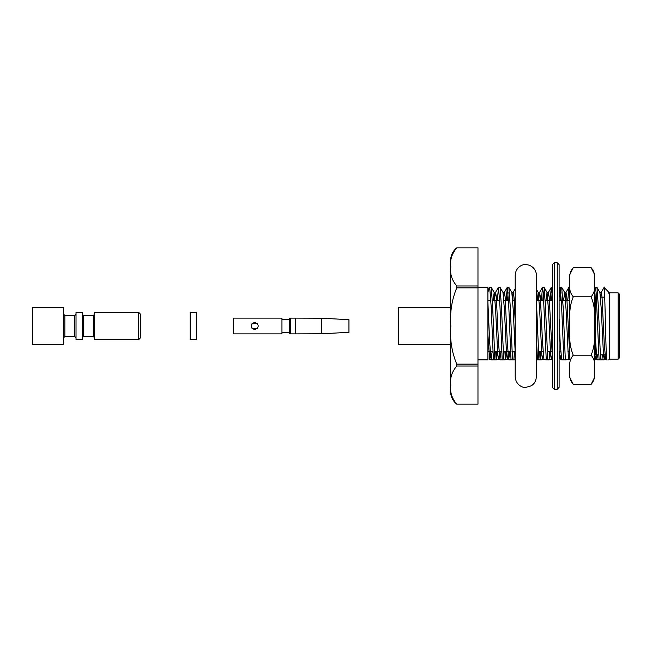 <?xml version="1.0" encoding="UTF-8"?>
<svg xmlns="http://www.w3.org/2000/svg" width="652" height="652" viewBox="0 0 652 652"><rect width="100%" height="100%" fill="white"/><g stroke="black" fill="none" stroke-linecap="round" stroke-linejoin="round"><path stroke-width="0.98" d="M608.683 359.912L609.473 359.122L609.473 292.878L608.976 292.381L608.976 293.571L608.658 292.381M606.588 359.871L607.151 359.871L606.588 359.871C605.651 346.986 604.738 275.894 603.891 288.388L604.102 287.516M608.976 293.571L608.308 291.803L608.976 293.571M477.973 359.871L487.9 359.871C490.076 359.871 490.076 359.871 487.9 359.871C490.076 359.871 490.076 359.871 487.9 359.871L487.9 287.296L477.973 287.296M499.522 351.436L498.601 359.545L497.778 355.112L495.577 309.187L494.2 292.455L491.249 287.361L492.643 306.644L494.868 359.871L491.274 359.871L493.401 359.871L491.176 306.644L489.709 287.296L489.22 289.692L487.9 291.827M491.249 287.361L489.709 287.296M487.981 351.436L487.9 353.115M508.332 351.436L507.411 359.545L506.588 355.112L504.387 309.187L503.01 292.455L500.06 287.361L501.453 306.644L503.678 359.871L500.084 359.871L502.211 359.871L499.986 306.644L498.511 287.296L497.305 300.564M495.324 351.436L494.844 359.521M500.06 287.361L498.511 287.296M496.791 351.436L496.286 359.871L494.868 359.871L498.601 359.545M515.194 352.455L513.197 309.187L511.812 292.455L508.87 287.361L510.255 306.644L512.488 359.871L508.886 359.871L511.021 359.871L508.788 306.644L507.321 287.296L506.115 300.564M504.126 351.436L503.654 359.521M508.87 287.361L507.321 287.296M508.055 292.479L507.582 300.564M505.593 351.436L505.096 359.871L503.678 359.871L507.411 359.545M515.194 295.543L514.925 300.564M512.937 351.436L512.464 359.521M514.404 351.436L513.898 359.871L512.488 359.871L515.137 359.871M536.278 297.711L538.911 359.871L537.444 359.871L536.278 334.712M542.48 287.361L539.53 292.455L540.353 296.888L542.554 342.813L543.939 359.545L546.254 359.871L543.287 292.479L542.48 287.361L541.347 300.564M539.359 351.436L538.886 359.521M546.254 359.871L547.721 359.871L545.488 306.644L544.102 287.361L542.554 287.296M543.287 292.479L542.814 300.564M540.826 351.436L540.329 359.871L538.911 359.871M552.407 297.32L551.29 287.361L550.158 300.564M552.097 292.479L551.625 300.564M549.636 351.436L549.131 359.871L547.721 359.871L551.453 359.545L550.63 355.112L548.43 309.187L547.044 292.455L545.952 300.564M569.718 355.12L568.984 359.619L568.251 355.112L566.042 309.187L564.665 292.455L561.714 287.361L563.108 306.644L565.333 359.871L561.739 359.871L563.866 359.871L561.641 306.644L560.174 287.296L559.106 297.711M561.714 287.361L560.174 287.296M560.907 292.479L560.427 300.564M569.775 293.327L568.903 287.361L567.77 300.564M569.718 292.479L569.237 300.564M595.406 287.296L596.947 287.361L598.34 306.644L600.573 359.871L596.971 359.871L599.098 359.871L596.14 292.479L595.406 287.296L594.591 288.64M596.14 292.479L595.838 297.157M602.309 354.843L601.983 359.871L600.573 359.871M600.842 354.843L600.541 359.521M606.352 355.796L605.594 359.545L604.217 342.813L602.008 296.888L601.274 292.381L600.541 296.88M597.631 354.843L596.784 359.545L594.591 324.109M569.775 355.805L566.775 296.888L565.952 292.455L565.031 300.564M560.907 355.12L560.174 359.619L561.641 359.619L560.174 342.813L559.106 318.429M552.407 358.013L549.163 296.888L548.34 292.455L547.419 300.564M539.53 292.455L538.609 300.564M515.194 321.273L513.931 296.888L513.197 292.381L512.464 296.88M509.799 351.436L508.707 359.545L507.321 342.813L505.121 296.888L504.387 292.381L503.654 296.88M500.989 351.436L499.897 359.545L498.511 342.813L496.311 296.888L495.577 292.381L494.844 296.88M492.187 351.436L491.086 359.545L489.709 342.813L487.9 302.447M604.974 354.843L604.111 359.871L601.983 359.871M604.298 359.545L603.483 355.112L601.274 309.187L599.897 292.455L596.947 287.361M596.164 354.843L595.406 359.619L594.591 354.117M564.665 292.455L563.564 300.564M560.174 359.619L559.106 350.572M552.097 355.12L551.453 359.545M543.564 351.436L542.643 359.545L541.82 355.112L539.62 309.187L538.242 292.455L537.142 300.564M494.2 292.455L493.099 300.564M490.72 351.436L489.709 359.619L487.9 334.989M542.643 359.545L540.329 359.871M565.333 359.871L569.066 359.545M477.973 404.158L456.734 404.158L477.973 404.15L477.973 247.841L456.734 247.85C451.73 253.913 449.758 260.262 450.825 266.912C449.766 273.579 451.73 279.928 456.734 285.967L456.734 287.882C451.722 300.01 449.75 312.764 450.825 326.13C449.758 339.317 451.73 351.982 456.734 364.118L456.734 366.033C451.73 372.088 449.758 378.445 450.825 385.096C449.766 391.762 451.73 398.111 456.734 404.15L456.734 404.158C453.303 401.322 451.282 397.696 450.679 393.286L450.679 258.714L450.679 393.286M609.473 359.122L618.161 359.122L618.161 292.878L609.473 292.878M618.161 359.122L619.4 357.883L619.4 294.117L618.161 292.878M477.973 364.118L456.734 364.118M477.973 287.882L456.734 287.882M477.973 285.967L456.734 285.967M477.973 366.033L456.734 366.033M477.973 247.841L456.734 247.85C453.303 250.678 451.282 254.304 450.679 258.714M450.679 307.394L398.576 307.394L398.576 344.606L450.679 344.606M600.565 297.157L604.714 297.157M598.772 354.843L595.455 354.843L595.455 297.157M569.775 300.564L562.847 300.564L569.775 300.564M561.38 300.564L559.106 300.564L561.38 300.564M552.407 300.564L545.235 300.564L552.407 300.564M543.768 300.564L536.425 300.564L543.768 300.564M515.194 300.564L512.741 300.564L515.194 300.564M508.536 300.564L503.931 300.564L508.536 300.564M499.725 300.564L492.382 300.564L499.725 300.564M490.915 300.564L487.9 300.564L490.915 300.564M557.248 262.732L557.248 389.268L559.106 387.41L559.106 264.59L557.248 262.732L554.265 262.732L552.407 264.59L552.407 387.41L554.265 389.268L554.265 262.732M559.106 289.48L559.106 291.175M559.106 277.051L559.106 286.415M552.407 330.963L552.407 333.392M196.358 339.643L196.358 312.357L190.156 312.357L190.156 339.643L196.358 339.643M295.609 318.119L289.406 318.119L289.406 333.881L295.609 333.881L290.645 333.881L290.645 318.119L295.731 318.119L295.609 333.881M348.95 332.324L348.95 319.676L348.95 332.324L321.656 333.783L321.656 318.217L348.95 319.676M321.656 318.217L295.731 318.119M295.731 333.881L321.656 333.783M281.957 332.512L289.406 332.512M281.957 333.881L281.957 318.119L233.579 318.119L233.579 333.881L281.957 333.881M257.304 328.478L252.031 328.478M257.295 323.522L252.031 323.522M254.663 322.275C249.936 324.753 249.936 327.231 254.655 329.725C259.398 327.247 259.398 324.769 254.663 322.275M76.023 312.357L76.023 339.643L82.225 339.643L82.225 312.357L76.023 312.357M32.6 344.606L32.6 307.394L63.611 307.394L63.611 344.606L32.6 344.606M94.63 312.357L94.63 339.643L138.672 339.643L138.672 312.357L94.63 312.357M138.672 339.643L140.53 337.785L140.53 314.215L138.672 312.357M594.591 277.605C594.868 274.117 593.711 270.792 591.111 267.622L594.591 274.614L594.591 377.386L591.111 384.378L573.247 384.378C570.655 381.208 569.498 377.883 569.775 374.395L569.775 365.169C569.498 361.681 570.655 358.347 573.247 355.185C570.647 348.828 569.489 342.178 569.775 335.226L569.775 286.831C569.498 290.319 570.655 293.644 573.247 296.815C570.663 303.115 569.506 309.773 569.775 316.774M591.111 267.622L573.247 267.622C570.655 270.792 569.498 274.117 569.775 277.605L569.775 286.831M594.591 316.774C594.877 309.822 593.719 303.172 591.111 296.815L573.247 296.815M591.111 296.815C593.711 293.653 594.868 290.319 594.591 286.831M594.591 365.169C594.868 361.681 593.711 358.355 591.111 355.185L573.247 355.185M591.111 355.185C593.703 348.885 594.86 342.227 594.591 335.226M591.111 384.378C593.711 381.208 594.868 377.883 594.591 374.395M64.858 315.454L74.776 315.454L74.776 336.546L64.858 336.546L64.858 315.454L63.611 314.215M83.464 336.546L93.391 336.546L93.391 315.454L83.464 315.454L83.464 336.546L82.225 337.785M608.104 291.501L604.111 287.508M552.407 287.296L551.364 287.296M569.775 287.296L568.984 287.296M604.045 287.524L601.193 292.455M568.903 287.361L565.952 292.455M560.101 287.361L559.106 289.072M551.29 287.361L548.34 292.455M515.194 288.852L513.108 292.455M507.248 287.361L504.298 292.455M498.438 287.361L495.487 292.455M489.628 287.361L487.9 290.36M547.044 292.455L544.102 287.361M538.242 292.455L536.278 289.072L536.278 275.136C536.726 271.574 533.36 264.957 525.732 264.59C522.496 264.117 515.65 267.214 515.194 275.136L515.194 376.864C515.781 385.153 522.904 387.916 525.732 387.41L531.307 385.821C534.501 383.694 536.164 380.703 536.278 376.864L536.278 351.436M600.239 354.843L606.311 354.843M487.9 351.436L492.904 351.436L487.9 351.436M494.371 351.436L501.706 351.436L494.371 351.436M503.173 351.436L510.516 351.436L503.173 351.436M511.983 351.436L515.194 351.436L511.983 351.436M538.405 351.436L543.01 351.436L538.405 351.436M547.215 351.436L551.82 351.436L547.215 351.436M559.163 351.436L560.63 351.436L559.163 351.436M567.973 351.436L569.775 351.436L567.973 351.436M594.591 351.803L595.455 352.675M601.274 292.381L599.856 292.381M566.042 292.381L564.575 292.381M548.43 292.381L546.955 292.381M539.62 292.381L538.153 292.381M513.197 292.381L511.771 292.381M504.387 292.381L502.961 292.381M495.577 292.381L494.11 292.381M605.675 359.619L604.208 359.619M596.873 359.619L595.406 359.619M569.775 359.619L568.984 359.619M552.407 359.619L551.364 359.619M543.98 359.619L542.562 359.619M508.788 359.619L507.321 359.619M499.986 359.619L498.519 359.619M491.176 359.619L489.709 359.619M557.248 389.268L554.265 389.268M281.957 319.488L289.406 319.488M64.858 336.546L63.611 337.785M93.391 315.454L94.63 314.215M93.391 336.546L94.63 337.785M83.464 315.454L82.225 314.215M74.776 336.546L76.023 337.785M74.776 315.454L76.023 314.215M573.247 267.622L569.775 274.614M569.775 377.386L573.247 384.378M536.278 376.864L536.278 275.136"/></g></svg>
